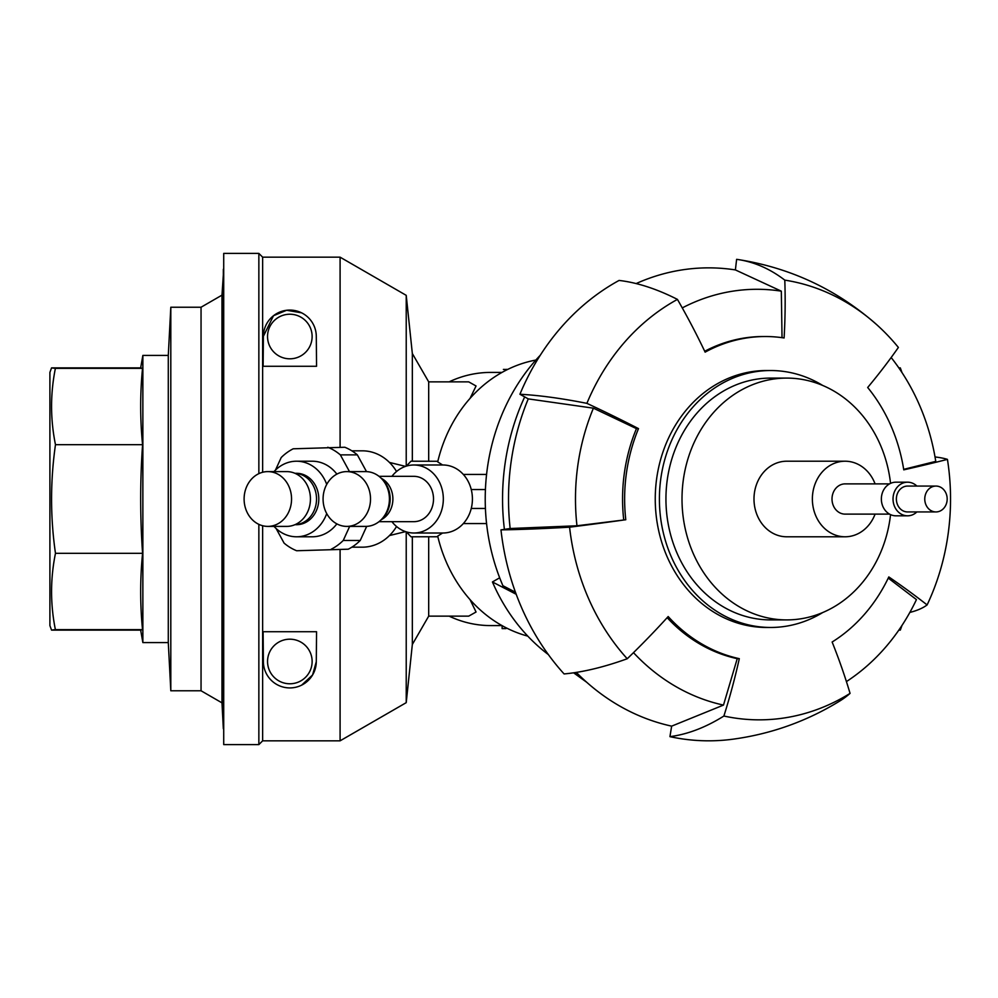 <?xml version="1.0" encoding="UTF-8"?>
<svg xmlns="http://www.w3.org/2000/svg" width="998" height="998" viewBox="0 0 998 998"><rect width="100%" height="100%" fill="white"/><g stroke="black" fill="none" stroke-linecap="round" stroke-linejoin="round"><path stroke-width="1.5" d="M723.887 716.028A377.855 185.665 102.3 0 1 669.932 736.649L671.654 726.145L723.488 705.087L737.235 658.668L739.306 658.668A340.069 167.103 102.3 0 1 723.887 716.028A220.845 191.254 90 0 0 850.059 693.385A340.069 149.663 58.1 0 0 832.132 642.013A162.474 140.706 -90 0 0 888.806 576.931A340.069 81.562 25.3 0 1 927.105 604.938A220.845 191.254 90 0 0 947.439 459.379A377.855 33.895 -9 0 0 935.026 456.947M927.105 604.938A377.855 90.618 25.3 0 1 909.864 612.41M55.476 553.316C50.274 517.338 50.274 481.136 55.476 444.684C50.299 419.247 50.274 393.811 55.389 368.362L51.547 367.888L49.9 372.416L49.9 625.584L51.547 630.112L55.389 629.638C50.274 604.189 50.299 578.753 55.476 553.316L142.577 553.316C140.069 578.753 140.057 604.189 142.527 629.638L140.668 630.112L142.864 642.587L168.288 642.587L168.288 355.413L170.808 307.234L201.047 307.234L221.98 295.146L223.714 269.26M51.547 630.112L140.668 630.112M55.389 629.638L142.527 629.638M55.476 444.684L142.577 444.684C140.057 480.899 140.057 517.101 142.577 553.316M55.389 368.362L142.527 368.362C140.057 393.811 140.069 419.247 142.577 444.684M51.547 367.888L140.668 367.888L142.864 355.413L142.864 642.587M140.668 367.888L142.527 368.362M168.288 642.587L170.808 690.766L170.808 307.234M170.808 690.766L201.047 690.766L221.98 702.854L223.34 728.74L223.34 269.26M901.967 625.484L900.308 630.112L898.836 630.112M901.967 372.516L900.308 367.888L898.836 367.888M263.385 336.289L263.123 366.278L316.553 366.278L316.291 336.289A26.447 26.447 0 0 0 289.844 310.079A26.447 26.447 0 0 0 263.385 336.289L273.502 315.717L286.651 310.266L301.596 312.836M379.015 521.667L413.871 521.667A22.667 19.636 -90 0 0 433.506 499A22.667 19.636 -90 0 0 413.871 476.333L379.015 476.333M391.915 521.667A34.007 29.453 -90 0 0 413.871 533.007A34.007 29.453 -90 0 0 443.324 499A34.007 29.453 -90 0 0 413.871 464.993A34.007 29.453 -90 0 0 391.915 476.333M507.72 369.41L505.998 369.397M503.391 369.41L507.471 369.522M316.291 661.711L316.553 631.722L263.123 631.722L263.385 661.711A26.447 26.447 0 0 0 289.844 687.921A26.447 26.447 0 0 0 316.291 661.711L312.586 674.96L301.621 685.152M502.131 625.584L502.131 628.603L505.998 628.603L502.131 628.603M501.982 372.416L490.667 372.416A126.584 109.618 90 0 0 449.112 381.86M428.691 461.213L428.691 381.86L468.698 381.86L476.058 385.989L470.058 398.377M413.871 464.993L442.962 464.993A34.007 29.453 90 0 1 472.416 499A34.007 29.453 90 0 1 442.962 533.007L413.871 533.007M470.046 599.623L476.058 612.011L468.698 616.14L428.691 616.14L412.336 644.471L406.223 702.654L340.093 740.828L262.636 740.828L258.856 744.608L223.714 744.608L223.714 253.392L258.856 253.392L258.856 473.638M449.112 616.14A126.584 109.618 90 0 0 490.667 625.584L501.982 625.584M428.691 536.787L428.691 616.14M437.848 461.263L410.976 461.213L406.498 465.954M406.436 531.909L410.976 536.787L437.848 536.749M340.093 549.561L340.093 740.828M428.691 381.86L412.336 353.529L406.223 295.346L340.093 257.172L340.093 447.254M262.636 525.734L262.636 740.828M340.093 257.172L262.636 257.172L262.636 472.266M351.82 450.822L362.286 450.822A48.178 41.716 90 0 1 396.543 471.493M485.415 489.556L471.256 489.556M485.415 508.444L471.256 508.444M258.856 524.362L258.856 744.608M535.864 360.053A140.755 121.893 90 0 0 437.698 461.899L442.613 464.993M396.543 526.507A48.178 41.716 90 0 1 362.286 547.178L351.82 547.178M442.613 533.007L437.698 536.101A140.755 121.893 90 0 0 527.792 636.125M389.457 535.564L405.525 531.622M405.537 466.378L389.457 462.436M947.439 459.379A340.069 30.501 -9 0 1 903.764 469.846A162.474 140.706 -90 0 0 867.686 387.498A340.069 116.691 -39.3 0 0 898.387 347.441A220.845 191.254 90 0 0 877.067 324.999A220.845 191.254 90 0 0 784.79 280.126A377.855 187.237 -81.2 0 0 738.395 259.592A377.855 187.237 -81.2 0 0 736.624 259.33L735.389 269.922A231.137 200.174 90 0 0 636.15 283.569M669.932 736.649A241.828 209.43 90 0 0 733.131 739.169C771.504 733.917 807.182 721.13 840.154 700.783A377.855 166.292 58.1 0 0 850.059 693.385M846.416 681.597A209.705 181.611 90 0 0 916.451 599.598L888.257 578.091M784.79 280.126A340.069 168.512 -81.2 0 1 784.104 337.973A162.474 140.706 -90 0 0 765.341 336.526A162.474 140.706 -90 0 0 705.124 352.144A340.069 153.68 -118.7 0 0 677.442 299.4A377.855 170.758 -118.7 0 0 619.072 280.438A241.828 209.43 90 0 0 519.921 394.26L528.266 398.888A231.137 200.174 90 0 0 510.153 528.516L576.969 525.771L625.783 519.746A162.474 140.706 -90 0 1 638.508 428.629A340.069 73.64 -157.4 0 0 586.886 403.354A377.855 81.824 -157.4 0 0 519.921 394.26M677.442 299.4A220.845 191.254 90 0 0 586.886 403.354M625.783 519.746A340.069 21.706 173.6 0 1 569.584 527.194A220.845 191.254 90 0 0 627.231 658.755A377.855 136.676 137.8 0 1 564.095 673.937A241.828 209.43 90 0 1 500.971 529.876L510.153 528.516M739.306 658.668A162.474 140.706 -90 0 1 668.186 616.539A340.069 123.004 137.8 0 1 627.231 658.755M528.266 398.888L593.398 408.17L636.45 428.629A162.474 140.706 90 0 0 623.713 519.746M593.398 408.17A209.705 181.611 90 0 0 576.969 525.771M569.584 527.194A377.855 24.127 173.6 0 1 500.971 529.876M576.333 672.403A231.137 200.174 90 0 0 671.654 726.145M636.45 428.629L638.508 428.629M765.341 336.526L763.27 336.526A162.474 140.706 90 0 0 704.713 351.271M735.389 269.922L781.322 291.167L782.033 337.673M781.322 291.167A209.705 181.611 90 0 0 682.27 307.908M891.164 357.534A209.705 181.611 90 0 1 935.762 461.375L903.689 469.359M667.163 617.675A162.474 140.706 90 0 0 737.235 658.668M633.493 652.655A209.705 181.611 90 0 0 723.488 705.087M299.512 316.441A22.293 22.293 0 0 1 302.394 354.939A22.293 22.293 0 0 1 267.601 338.185A22.293 22.293 0 0 1 299.512 316.441M299.313 641.302A22.293 22.293 0 0 1 302.581 679.775A22.293 22.293 0 0 1 267.626 663.358A22.293 22.293 0 0 1 299.313 641.302M346.805 471.605L365.692 471.605A27.395 23.727 90 0 1 389.42 499A27.395 23.727 90 0 1 365.692 526.395L346.805 526.395A27.395 23.727 90 0 1 323.078 499A27.395 23.727 90 0 1 346.805 471.605A27.395 23.727 90 0 1 370.52 499A27.395 23.727 90 0 1 346.805 526.395M380.675 477.755A26.073 22.58 90 0 1 380.675 520.245M381.386 519.634A22.667 19.636 -90 0 0 392.888 499A22.667 19.636 -90 0 0 381.386 478.366M201.047 690.766L201.047 307.234M221.98 702.854L221.98 295.146M142.864 355.413L168.288 355.413M412.336 536.787L412.336 644.471M412.336 353.529L412.336 461.213M406.223 531.834L406.223 702.654M406.223 295.346L406.223 466.166M294.971 473.314A25.699 22.255 90 0 1 316.528 499A25.699 22.255 90 0 1 294.971 524.686L296.543 524.699A25.699 22.255 -90 0 0 318.799 499A25.699 22.255 -90 0 0 296.543 473.301L294.946 473.301M267.826 471.605L286.725 471.605A27.395 23.727 90 0 1 310.44 499A27.395 23.727 90 0 1 286.725 526.395L267.826 526.395A27.395 23.727 90 0 1 244.822 505.687A27.395 23.727 90 0 1 256.598 474.873A27.395 23.727 90 0 1 267.826 471.605A27.395 23.727 90 0 1 291.553 499A27.395 23.727 90 0 1 267.826 526.395M349.487 471.605L340.355 454.876L357.359 454.876A54.79 47.455 90 0 0 344.809 447.254L293.2 448.801A54.79 47.455 90 0 0 281.199 457.546L275.485 470.07M276.122 528.528L284.093 543.124A54.79 47.455 90 0 0 296.643 550.746L348.252 549.199L296.643 550.746M366.678 526.37L360.253 540.454A54.79 47.455 90 0 1 348.252 549.199M360.253 540.454L343.25 540.454L349.662 526.395M357.359 454.876L366.503 471.617M274.001 471.605A37.787 32.722 90 0 1 295.271 461.238A37.787 32.722 90 0 1 296.543 461.213A37.787 32.722 90 0 1 326.72 484.404M326.72 513.596A37.787 32.722 90 0 1 296.543 536.787A37.787 32.722 90 0 1 274.001 526.395M296.543 461.213L312.224 461.213A37.787 32.722 90 0 1 336.862 474.125M336.862 523.875A37.787 32.722 90 0 1 312.224 536.787L296.543 536.787M343.25 540.454A54.79 47.455 90 0 1 331.249 549.199M327.806 447.254A54.79 47.455 90 0 1 340.355 454.876M574.985 672.615A218.849 189.52 90 0 0 586.288 681.896M499.674 577.792L492.426 581.959L516.203 594.284M492.426 581.959A185.915 161.015 90 0 0 548.339 654.563M822.701 612.547A128.468 111.265 -90 0 1 770.656 627.468L766.501 627.468A128.468 111.265 -90 0 1 655.249 499A128.468 111.265 -90 0 1 766.501 370.532L770.656 370.532A128.468 111.265 -90 0 1 822.701 385.453M770.656 627.468A128.468 111.265 -90 0 1 659.404 499A128.468 111.265 -90 0 1 770.656 370.532M890.553 514.631A120.908 104.715 -90 0 1 786.723 619.908L770.656 619.908A120.908 104.715 -90 0 1 665.94 499A120.908 104.715 -90 0 1 770.656 378.092L786.723 378.092A120.908 104.715 -90 0 1 890.553 483.369M786.723 619.908A120.908 104.715 -90 0 1 682.008 499A120.908 104.715 -90 0 1 786.723 378.092M845.094 461.213L786.723 461.213A37.787 32.722 90 0 0 753.989 499A37.787 32.722 90 0 0 786.723 536.787L845.094 536.787A37.787 32.722 -90 0 1 812.372 499A37.787 32.722 -90 0 1 845.094 461.213A37.787 32.722 -90 0 1 875.084 483.88M875.084 514.12A37.787 32.722 -90 0 1 845.094 536.787M889.542 514.12L845.094 514.12A15.12 13.086 -90 0 1 832.008 499A15.12 13.086 -90 0 1 845.094 483.88L889.542 483.88M928.04 508.157A12.937 11.203 -90 0 1 925.62 494.047A12.937 11.203 -90 0 1 935.974 486.063A12.937 11.203 -90 0 1 947.177 499A12.937 11.203 -90 0 1 935.974 511.937A12.937 11.203 -90 0 1 928.04 508.157M935.974 511.937L907.581 511.937A12.937 11.203 -90 0 1 899.66 508.157A12.937 11.203 -90 0 1 897.227 494.047A12.937 11.203 -90 0 1 907.581 486.063L935.974 486.063M540.317 355.201A194.336 168.3 -90 0 0 502.905 585.714L515.442 592.226M504.402 529.364A216.865 187.811 -90 0 1 524.674 396.905M916.875 511.937A16.816 14.558 -90 0 1 907.581 515.816A16.816 14.558 -90 0 1 897.289 510.889A16.816 14.558 -90 0 1 894.133 492.563A16.816 14.558 -90 0 1 907.581 482.184A16.816 14.558 -90 0 1 916.875 486.063M907.581 515.816L895.917 515.816A16.816 14.558 -90 0 1 885.625 510.889A16.816 14.558 -90 0 1 882.469 492.563A16.816 14.558 -90 0 1 895.917 482.184L907.581 482.184M486.475 474.437L463.334 474.437M262.636 257.172L258.856 253.392M486.475 523.563L463.334 523.563M738.395 259.592C790.952 267.926 837.172 289.732 877.067 324.999M573.601 672.814L586.699 682.258"/></g></svg>
